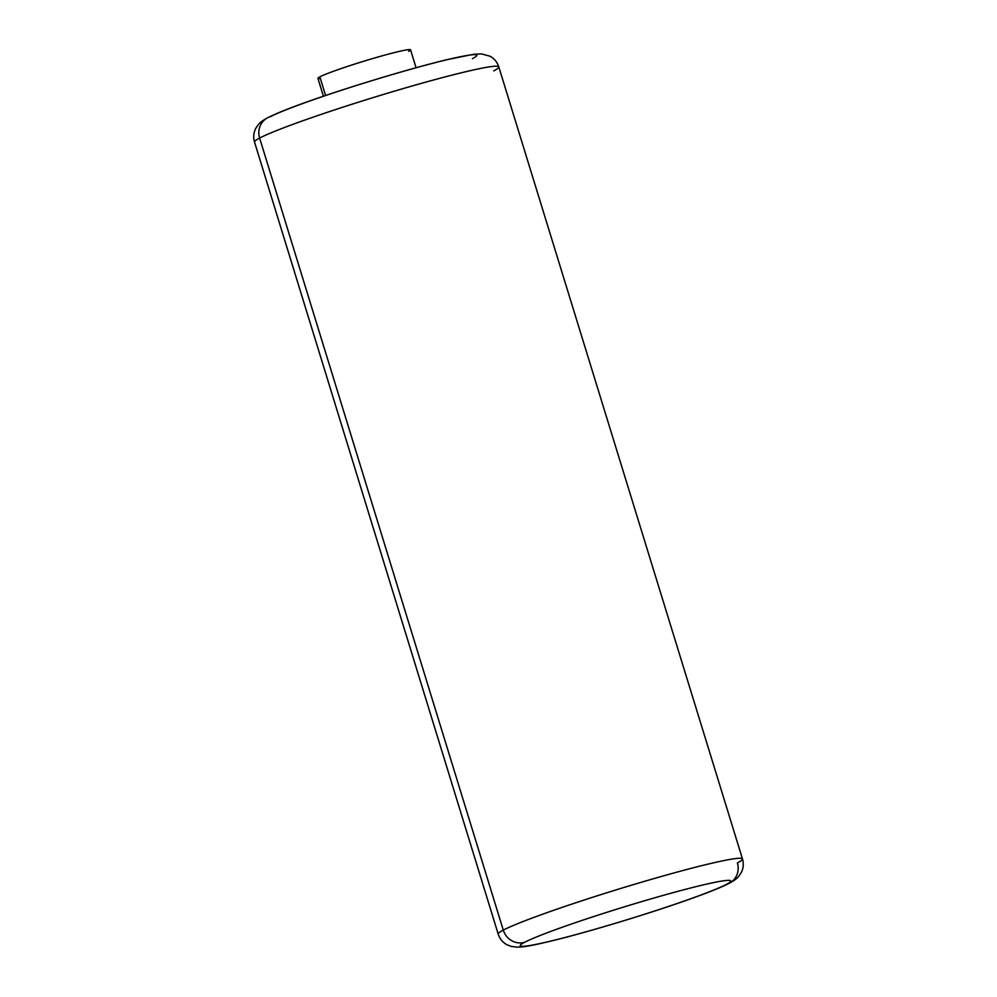 <?xml version="1.0" encoding="UTF-8"?>
<svg xmlns="http://www.w3.org/2000/svg" width="997" height="997" viewBox="0 0 997 997"><rect width="100%" height="100%" fill="white"/><g stroke="black" fill="none" stroke-linecap="round" stroke-linejoin="round"><path stroke-width="1.5" d="M323.414 96.235L317.918 78.352A48.467 2.879 -17.1 0 1 319.85 76.844L325.595 95.5L319.85 76.844A48.467 2.879 -17.1 0 1 370.535 59.184A48.467 2.879 -17.1 0 1 410.577 49.85L416.073 67.734M408.645 51.358A48.467 2.879 162.9 0 0 377.514 57.153A48.467 2.879 162.9 0 0 319.85 76.844A48.467 2.879 162.9 0 0 320.361 78.514M472.391 58.686A110.156 6.555 162.9 0 0 401.641 71.834A110.156 6.555 162.9 0 0 270.586 116.599A17.622 16.762 62.3 0 0 267.582 117.808A17.622 16.762 62.3 0 0 259.619 138.06A17.622 16.762 -117.7 0 1 267.582 117.808C294.676 103.738 394.438 72.332 447.03 59.658L473.575 54.287L481.576 53.9L490.001 56.231C494.263 58.536 497.191 62.088 498.799 66.886A127.79 7.602 162.9 0 0 393.229 91.512A127.79 7.602 162.9 0 0 259.619 138.06A127.79 7.602 162.9 0 0 254.522 142.035A127.79 7.602 -17.1 0 1 259.619 138.06L503.286 930.126A127.79 7.602 162.9 0 0 498.201 934.102A127.79 7.602 -17.1 0 1 503.286 930.126L259.619 138.06A127.79 7.602 -17.1 0 1 393.229 91.512A127.79 7.602 -17.1 0 1 498.799 66.886A127.79 7.602 162.9 0 1 493.714 70.874M524.609 942.302A110.156 6.555 -17.1 0 1 655.665 897.537A110.156 6.555 -17.1 0 1 726.414 884.389A110.156 6.555 -17.1 0 1 595.359 929.154A110.156 6.555 -17.1 0 1 524.609 942.302A17.622 16.762 -117.7 0 1 503.286 930.126A127.79 7.602 -17.1 0 1 636.896 883.579A127.79 7.602 -17.1 0 1 742.478 858.953A127.79 7.602 162.9 0 0 636.896 883.579A127.79 7.602 162.9 0 0 503.286 930.126A17.622 16.762 62.3 0 0 524.609 942.302A110.156 6.555 162.9 0 0 595.359 929.154A110.156 6.555 162.9 0 0 726.414 884.389A110.156 6.555 162.9 0 0 655.665 897.537A110.156 6.555 162.9 0 0 524.609 942.302M742.478 858.953C743.837 863.838 743.413 868.424 741.182 872.711L738.615 876.475C737.095 878.457 734.029 880.7 729.418 883.18A17.622 16.762 -117.7 0 1 726.414 884.389A17.622 16.762 62.3 0 0 729.418 883.18A17.622 16.762 62.3 0 0 737.381 862.941A127.79 7.602 162.9 0 0 742.478 858.953L498.799 66.886M729.418 883.18C705.265 895.804 618.913 923.534 563.305 937.99C535.339 945.081 524.459 947.15 517.194 947.15L511.349 946.452L506.95 944.745C502.725 942.439 499.809 938.887 498.201 934.102L254.522 142.035C253.163 137.162 253.587 132.576 255.818 128.277L258.385 124.513C259.905 122.531 262.971 120.301 267.582 117.808"/></g></svg>
